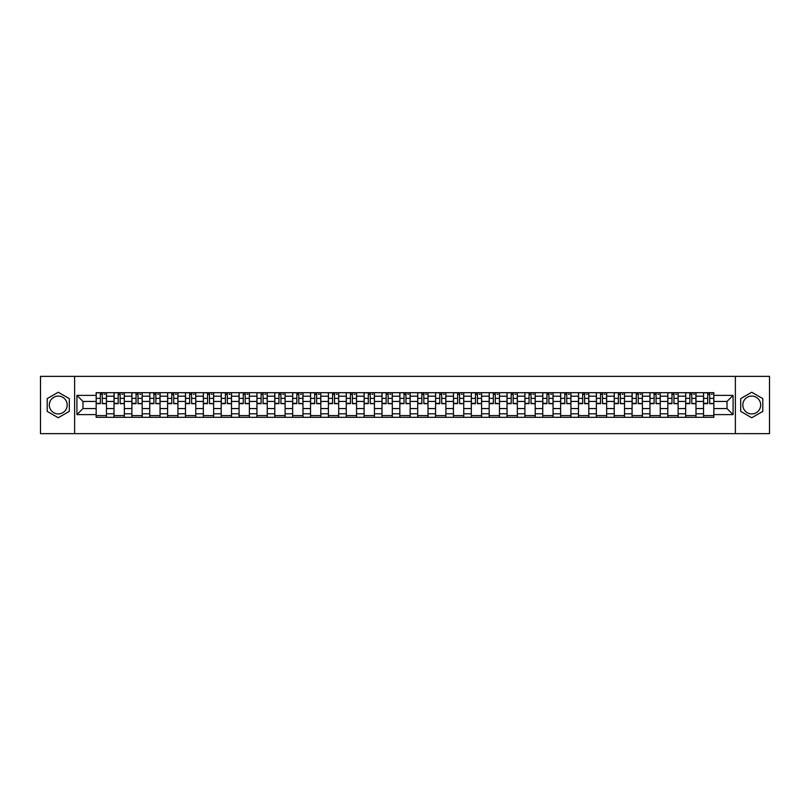 <?xml version="1.0" encoding="UTF-8"?>
<svg xmlns="http://www.w3.org/2000/svg" width="810" height="810" viewBox="0 0 810 810"><rect width="100%" height="100%" fill="white"/><g stroke="black" fill="none" stroke-linecap="round" stroke-linejoin="round"><path stroke-width="1.21" d="M58.249 413.93A8.93 8.93 0 0 1 49.319 405A8.93 8.93 0 0 1 58.249 396.07A8.93 8.93 0 0 1 67.179 405A8.93 8.93 0 0 1 58.249 413.93M751.751 413.93A8.93 8.93 0 0 1 742.821 405A8.93 8.93 0 0 1 751.751 396.07A8.93 8.93 0 0 1 760.681 405A8.93 8.93 0 0 1 751.751 413.93M735.379 433.633L769.5 433.633L769.5 376.367L40.5 376.367L40.5 433.633L735.379 433.633L735.379 376.367M114.018 417.312L114.018 396.181L106.464 396.181L106.464 417.312M106.464 396.181L106.464 392.688M114.018 396.181L114.018 392.688M124.325 392.688L124.325 417.312M131.878 417.312L131.878 392.688M142.185 392.688L142.185 417.312M149.749 417.312L149.749 392.688M160.056 392.688L160.056 417.312M167.609 417.312L167.609 392.688M177.916 392.688L177.916 417.312M185.48 417.312L185.48 392.688M195.777 392.688L195.777 417.312M203.34 417.312L203.34 392.688M213.648 392.688L213.648 417.312M221.201 417.312L221.201 392.688M231.508 392.688L231.508 417.312M239.071 417.312L239.071 392.688M249.379 392.688L249.379 417.312M256.932 417.312L256.932 392.688M267.239 392.688L267.239 417.312M274.792 417.312L274.792 392.688M285.1 392.688L285.1 417.312M292.663 417.312L292.663 392.688M302.97 392.688L302.97 417.312M310.524 417.312L310.524 392.688M320.831 392.688L320.831 417.312M328.394 417.312L328.394 392.688M338.691 392.688L338.691 417.312M346.255 417.312L346.255 392.688M356.562 392.688L356.562 417.312M364.115 417.312L364.115 392.688M374.423 392.688L374.423 417.312M381.986 417.312L381.986 392.688M392.293 392.688L392.293 417.312M399.846 417.312L399.846 392.688M410.154 392.688L410.154 417.312M417.707 417.312L417.707 392.688M428.014 392.688L428.014 417.312M435.577 417.312L435.577 392.688M445.885 392.688L445.885 417.312M453.438 417.312L453.438 392.688M463.745 392.688L463.745 417.312M471.309 417.312L471.309 392.688M481.606 392.688L481.606 417.312M489.169 417.312L489.169 392.688M499.476 392.688L499.476 417.312M507.03 417.312L507.03 392.688M517.337 392.688L517.337 417.312M524.9 417.312L524.9 392.688M535.207 392.688L535.207 417.312M542.761 417.312L542.761 392.688M553.068 392.688L553.068 417.312M560.621 417.312L560.621 392.688M570.928 392.688L570.928 417.312M578.492 417.312L578.492 392.688M588.799 392.688L588.799 417.312M596.352 417.312L596.352 392.688M606.66 392.688L606.66 417.312M614.223 417.312L614.223 392.688M624.52 392.688L624.52 417.312M632.083 417.312L632.083 392.688M642.391 392.688L642.391 417.312M649.944 417.312L649.944 392.688M660.251 392.688L660.251 417.312M667.815 417.312L667.815 392.688M678.122 392.688L678.122 417.312M685.675 417.312L685.675 392.688M695.982 392.688L695.982 417.312M703.536 417.312L703.536 392.688M703.536 408.554L695.982 408.554M685.675 408.554L678.122 408.554M667.815 408.554L660.251 408.554M649.944 408.554L642.391 408.554M632.083 408.554L624.52 408.554M614.223 408.554L606.66 408.554M596.352 408.554L588.799 408.554M578.492 408.554L570.928 408.554M560.621 408.554L553.068 408.554M542.761 408.554L535.207 408.554M524.9 408.554L517.337 408.554M507.03 408.554L499.476 408.554M489.169 408.554L481.606 408.554M471.309 408.554L463.745 408.554M453.438 408.554L445.885 408.554M435.577 408.554L428.014 408.554M417.707 408.554L410.154 408.554M399.846 408.554L392.293 408.554M381.986 408.554L374.423 408.554M364.115 408.554L356.562 408.554M346.255 408.554L338.691 408.554M328.394 408.554L320.831 408.554M310.524 408.554L302.97 408.554M292.663 408.554L285.1 408.554M274.792 408.554L267.239 408.554M256.932 408.554L249.379 408.554M239.071 408.554L231.508 408.554M221.201 408.554L213.648 408.554M203.34 408.554L195.777 408.554M185.48 408.554L177.916 408.554M167.609 408.554L160.056 408.554M149.749 408.554L142.185 408.554M131.878 408.554L124.325 408.554M114.018 408.554L106.464 408.554M703.536 401.446L695.982 401.446M685.675 401.446L678.122 401.446M667.815 401.446L660.251 401.446M649.944 401.446L642.391 401.446M632.083 401.446L624.52 401.446M614.223 401.446L606.66 401.446M596.352 401.446L588.799 401.446M578.492 401.446L570.928 401.446M560.621 401.446L553.068 401.446M542.761 401.446L535.207 401.446M524.9 401.446L517.337 401.446M507.03 401.446L499.476 401.446M489.169 401.446L481.606 401.446M471.309 401.446L463.745 401.446M453.438 401.446L445.885 401.446M435.577 401.446L428.014 401.446M417.707 401.446L410.154 401.446M399.846 401.446L392.293 401.446M381.986 401.446L374.423 401.446M364.115 401.446L356.562 401.446M346.255 401.446L338.691 401.446M328.394 401.446L320.831 401.446M310.524 401.446L302.97 401.446M292.663 401.446L285.1 401.446M274.792 401.446L267.239 401.446M256.932 401.446L249.379 401.446M239.071 401.446L231.508 401.446M221.201 401.446L213.648 401.446M203.34 401.446L195.777 401.446M185.48 401.446L177.916 401.446M167.609 401.446L160.056 401.446M149.749 401.446L142.185 401.446M131.878 401.446L124.325 401.446M114.018 401.446L106.464 401.446M82.984 408.554L96.157 408.554L96.157 401.446L82.984 401.446L82.984 408.554L76.92 414.619L76.92 395.381L96.157 395.381L96.157 401.446M713.843 401.446L713.843 408.554L727.015 408.554L727.015 401.446L713.843 401.446L713.843 392.688L96.157 392.688L96.157 395.381M713.843 395.381L733.08 395.381L733.08 414.619L713.843 414.619L713.843 408.554M96.157 408.554L96.157 417.312L713.843 417.312L713.843 414.619M96.157 414.619L76.92 414.619M74.621 433.633L74.621 376.367M69.295 398.621L58.249 392.242L47.203 398.621L47.203 411.379L58.249 417.757L69.295 411.379L69.295 398.621M762.797 398.621L751.751 392.242L740.704 398.621L740.704 411.379L751.751 417.757L762.797 411.379L762.797 398.621M106.464 415.591L96.157 415.591M100.339 394.409L102.283 394.409M124.325 415.591L114.018 415.591M118.199 394.409L120.143 394.409M142.185 415.591L131.878 415.591M136.06 394.409L138.014 394.409M160.056 415.591L149.749 415.591M153.93 394.409L155.874 394.409M177.916 415.591L167.609 415.591M171.791 394.409L173.735 394.409M195.777 415.591L185.48 415.591M189.651 394.409L191.606 394.409M213.648 415.591L203.34 415.591M207.522 394.409L209.466 394.409M231.508 415.591L221.201 415.591M225.382 394.409L227.327 394.409M249.379 415.591L239.071 415.591M243.253 394.409L245.197 394.409M267.239 415.591L256.932 415.591M261.114 394.409L263.058 394.409M285.1 415.591L274.792 415.591M278.974 394.409L280.928 394.409M302.97 415.591L292.663 415.591M296.845 394.409L298.789 394.409M320.831 415.591L310.524 415.591M314.705 394.409L316.649 394.409M338.691 415.591L328.394 415.591M332.566 394.409L334.52 394.409M356.562 415.591L346.255 415.591M350.436 394.409L352.38 394.409M374.423 415.591L364.115 415.591M368.297 394.409L370.241 394.409M392.293 415.591L381.986 415.591M386.157 394.409L388.111 394.409M410.154 415.591L399.846 415.591M404.028 394.409L405.972 394.409M428.014 415.591L417.707 415.591M421.888 394.409L423.843 394.409M445.885 415.591L435.577 415.591M439.759 394.409L441.703 394.409M463.745 415.591L453.438 415.591M457.62 394.409L459.564 394.409M481.606 415.591L471.309 415.591M475.48 394.409L477.434 394.409M499.476 415.591L489.169 415.591M493.351 394.409L495.295 394.409M517.337 415.591L507.03 415.591M511.211 394.409L513.155 394.409M535.207 415.591L524.9 415.591M529.072 394.409L531.026 394.409M553.068 415.591L542.761 415.591M546.942 394.409L548.886 394.409M570.928 415.591L560.621 415.591M564.803 394.409L566.747 394.409M588.799 415.591L578.492 415.591M582.673 394.409L584.617 394.409M606.66 415.591L596.352 415.591M600.534 394.409L602.478 394.409M624.52 415.591L614.223 415.591M618.394 394.409L620.349 394.409M642.391 415.591L632.083 415.591M636.265 394.409L638.209 394.409M660.251 415.591L649.944 415.591M654.126 394.409L656.07 394.409M678.122 415.591L667.815 415.591M671.986 394.409L673.94 394.409M695.982 415.591L685.675 415.591M689.857 394.409L691.801 394.409M713.843 415.591L703.536 415.591M707.717 394.409L709.661 394.409M76.92 395.381L82.984 401.446M727.015 408.554L733.08 414.619M727.015 401.446L733.08 395.381M102.283 403.289L106.404 403.684L102.283 403.684L102.283 392.799L106.404 392.799L104.115 392.799M106.404 403.289L106.404 392.799M100.339 394.298L102.283 394.298M104.115 394.298L104.915 394.298M103.943 392.799L96.208 392.799L96.208 403.684L100.339 403.684L100.339 392.799L98.678 392.799M120.143 403.289L124.264 403.684L120.143 403.684L120.143 392.799L124.264 392.799L121.976 392.799M124.264 403.289L124.264 392.799M118.199 394.298L120.143 394.298M121.976 394.298L122.776 394.298M121.804 392.799L114.078 392.799L114.078 403.684L118.199 403.684L118.199 392.799L116.539 392.799M138.014 403.289L142.135 403.684L138.014 403.684L138.014 392.799L142.135 392.799L139.836 392.799M142.135 403.289L142.135 392.799M136.06 394.298L138.014 394.298M139.836 394.298L140.646 394.298M139.674 392.799L131.939 392.799L131.939 403.684L136.06 403.684L136.06 392.799L134.399 392.799M155.874 403.289L159.995 403.684L155.874 403.684L155.874 392.799L159.995 392.799L157.707 392.799M159.995 403.289L159.995 392.799M153.93 394.298L155.874 394.298M157.707 394.298L158.507 394.298M157.535 392.799L149.799 392.799L149.799 403.684L153.93 403.684L153.93 392.799L152.27 392.799M173.735 403.289L177.856 403.684L173.735 403.684L173.735 392.799L177.856 392.799L175.567 392.799M177.856 403.289L177.856 392.799M171.791 394.298L173.735 394.298M175.567 394.298L176.367 394.298M175.395 392.799L167.67 392.799L167.67 403.684L171.791 403.684L171.791 392.799L170.13 392.799M191.606 403.289L195.726 403.684L191.606 403.684L191.606 392.799L195.726 392.799L193.438 392.799M195.726 403.289L195.726 392.799M189.651 394.298L191.606 394.298M193.438 394.298L194.238 394.298M193.266 392.799L185.53 392.799L185.53 403.684L189.651 403.684L189.651 392.799L187.991 392.799M209.466 403.289L213.587 403.684L209.466 403.684L209.466 392.799L213.587 392.799L211.299 392.799M213.587 403.289L213.587 392.799M207.522 394.298L209.466 394.298M211.299 394.298L212.098 394.298M211.126 392.799L203.401 392.799L203.401 403.684L207.522 403.684L207.522 392.799L205.861 392.799M227.327 403.289L231.457 403.684L227.327 403.684L227.327 392.799L231.457 392.799L229.159 392.799M231.457 403.289L231.457 392.799M225.382 394.298L227.327 394.298M229.159 394.298L229.969 394.298M228.987 392.799L221.262 392.799L221.262 403.684L225.382 403.684L225.382 392.799L223.722 392.799M245.197 403.289L249.318 403.684L245.197 403.684L245.197 392.799L249.318 392.799L247.03 392.799M249.318 403.289L249.318 392.799M243.253 394.298L245.197 394.298M247.03 394.298L247.83 394.298M246.858 392.799L239.122 392.799L239.122 403.684L243.253 403.684L243.253 392.799L241.593 392.799M263.058 403.289L267.178 403.684L263.058 403.684L263.058 392.799L267.178 392.799L264.89 392.799M267.178 403.289L267.178 392.799M261.114 394.298L263.058 394.298M264.89 394.298L265.69 394.298M264.718 392.799L256.993 392.799L256.993 403.684L261.114 403.684L261.114 392.799L259.453 392.799M280.928 403.289L285.049 403.684L280.928 403.684L280.928 392.799L285.049 392.799L282.751 392.799M285.049 403.289L285.049 392.799M278.974 394.298L280.928 394.298M282.751 394.298L283.561 394.298M282.589 392.799L274.853 392.799L274.853 403.684L278.974 403.684L278.974 392.799L277.314 392.799M298.789 403.289L302.91 403.684L298.789 403.684L298.789 392.799L302.91 392.799L300.621 392.799M302.91 403.289L302.91 392.799M296.845 394.298L298.789 394.298M300.621 394.298L301.421 394.298M300.449 392.799L292.714 392.799L292.714 403.684L296.845 403.684L296.845 392.799L295.184 392.799M316.649 403.289L320.77 403.684L316.649 403.684L316.649 392.799L320.77 392.799L318.482 392.799M320.77 403.289L320.77 392.799M314.705 394.298L316.649 394.298M318.482 394.298L319.282 394.298M318.31 392.799L310.584 392.799L310.584 403.684L314.705 403.684L314.705 392.799L313.045 392.799M334.52 403.289L338.641 403.684L334.52 403.684L334.52 392.799L338.641 392.799L336.352 392.799M338.641 403.289L338.641 392.799M332.566 394.298L334.52 394.298M336.352 394.298L337.152 394.298M336.18 392.799L328.445 392.799L328.445 403.684L332.566 403.684L332.566 392.799L330.905 392.799M352.38 403.289L356.501 403.684L352.38 403.684L352.38 392.799L356.501 392.799L354.213 392.799M356.501 403.289L356.501 392.799M350.436 394.298L352.38 394.298M354.213 394.298L355.013 394.298M354.041 392.799L346.315 392.799L346.315 403.684L350.436 403.684L350.436 392.799L348.776 392.799M370.241 403.289L374.372 403.684L370.241 403.684L370.241 392.799L374.372 392.799L372.074 392.799M374.372 403.289L374.372 392.799M368.297 394.298L370.241 394.298M372.074 394.298L372.883 394.298M371.901 392.799L364.176 392.799L364.176 403.684L368.297 403.684L368.297 392.799L366.636 392.799M388.111 403.289L392.232 403.684L388.111 403.684L388.111 392.799L392.232 392.799L389.944 392.799M392.232 403.289L392.232 392.799M386.157 394.298L388.111 394.298M389.944 394.298L390.744 394.298M389.772 392.799L382.036 392.799L382.036 403.684L386.157 403.684L386.157 392.799L384.497 392.799M405.972 403.289L410.093 403.684L405.972 403.684L405.972 392.799L410.093 392.799L407.805 392.799M410.093 403.289L410.093 392.799M404.028 394.298L405.972 394.298M407.805 394.298L408.604 394.298M407.632 392.799L399.907 392.799L399.907 403.684L404.028 403.684L404.028 392.799L402.367 392.799M423.843 403.289L427.964 403.684L423.843 403.684L423.843 392.799L427.964 392.799L425.665 392.799M427.964 403.289L427.964 392.799M421.888 394.298L423.843 394.298M425.665 394.298L426.475 394.298M425.503 392.799L417.768 392.799L417.768 403.684L421.888 403.684L421.888 392.799L420.228 392.799M441.703 403.289L445.824 403.684L441.703 403.684L441.703 392.799L445.824 392.799L443.536 392.799M445.824 403.289L445.824 392.799M439.759 394.298L441.703 394.298M443.536 394.298L444.336 394.298M443.364 392.799L435.628 392.799L435.628 403.684L439.759 403.684L439.759 392.799L438.099 392.799M459.564 403.289L463.684 403.684L459.564 403.684L459.564 392.799L463.684 392.799L461.396 392.799M463.684 403.289L463.684 392.799M457.62 394.298L459.564 394.298M461.396 394.298L462.196 394.298M461.224 392.799L453.499 392.799L453.499 403.684L457.62 403.684L457.62 392.799L455.959 392.799M477.434 403.289L481.555 403.684L477.434 403.684L477.434 392.799L481.555 392.799L479.267 392.799M481.555 403.289L481.555 392.799M475.48 394.298L477.434 394.298M479.267 394.298L480.067 394.298M479.095 392.799L471.359 392.799L471.359 403.684L475.48 403.684L475.48 392.799L473.82 392.799M495.295 403.289L499.416 403.684L495.295 403.684L495.295 392.799L499.416 392.799L497.127 392.799M499.416 403.289L499.416 392.799M493.351 394.298L495.295 394.298M497.127 394.298L497.927 394.298M496.955 392.799L489.23 392.799L489.23 403.684L493.351 403.684L493.351 392.799L491.69 392.799M513.155 403.289L517.286 403.684L513.155 403.684L513.155 392.799L517.286 392.799L514.988 392.799M517.286 403.289L517.286 392.799M511.211 394.298L513.155 394.298M514.988 394.298L515.798 394.298M514.816 392.799L507.09 392.799L507.09 403.684L511.211 403.684L511.211 392.799L509.551 392.799M531.026 403.289L535.147 403.684L531.026 403.684L531.026 392.799L535.147 392.799L532.858 392.799M535.147 403.289L535.147 392.799M529.072 394.298L531.026 394.298M532.858 394.298L533.658 394.298M532.686 392.799L524.951 392.799L524.951 403.684L529.072 403.684L529.072 392.799L527.411 392.799M548.886 403.289L553.007 403.684L548.886 403.684L548.886 392.799L553.007 392.799L550.719 392.799M553.007 403.289L553.007 392.799M546.942 394.298L548.886 394.298M550.719 394.298L551.519 394.298M550.547 392.799L542.822 392.799L542.822 403.684L546.942 403.684L546.942 392.799L545.282 392.799M566.747 403.289L570.878 403.684L566.747 403.684L566.747 392.799L570.878 392.799L568.579 392.799M570.878 403.289L570.878 392.799M564.803 394.298L566.747 394.298M568.579 394.298L569.389 394.298M568.407 392.799L560.682 392.799L560.682 403.684L564.803 403.684L564.803 392.799L563.142 392.799M584.617 403.289L588.738 403.684L584.617 403.684L584.617 392.799L588.738 392.799L586.45 392.799M588.738 403.289L588.738 392.799M582.673 394.298L584.617 394.298M586.45 394.298L587.25 394.298M586.278 392.799L578.542 392.799L578.542 403.684L582.673 403.684L582.673 392.799L581.013 392.799M602.478 403.289L606.599 403.684L602.478 403.684L602.478 392.799L606.599 392.799L604.311 392.799M606.599 403.289L606.599 392.799M600.534 394.298L602.478 394.298M604.311 394.298L605.111 394.298M604.138 392.799L596.413 392.799L596.413 403.684L600.534 403.684L600.534 392.799L598.874 392.799M620.349 403.289L624.469 403.684L620.349 403.684L620.349 392.799L624.469 392.799L622.181 392.799M624.469 403.289L624.469 392.799M618.394 394.298L620.349 394.298M622.181 394.298L622.981 394.298M622.009 392.799L614.274 392.799L614.274 403.684L618.394 403.684L618.394 392.799L616.734 392.799M638.209 403.289L642.33 403.684L638.209 403.684L638.209 392.799L642.33 392.799L640.042 392.799M642.33 403.289L642.33 392.799M636.265 394.298L638.209 394.298M640.042 394.298L640.842 394.298M639.87 392.799L632.144 392.799L632.144 403.684L636.265 403.684L636.265 392.799L634.605 392.799M656.07 403.289L660.201 403.684L656.07 403.684L656.07 392.799L660.201 392.799L657.902 392.799M660.201 403.289L660.201 392.799M654.126 394.298L656.07 394.298M657.902 394.298L658.702 394.298M657.73 392.799L650.005 392.799L650.005 403.684L654.126 403.684L654.126 392.799L652.465 392.799M673.94 403.289L678.061 403.684L673.94 403.684L673.94 392.799L678.061 392.799L675.773 392.799M678.061 403.289L678.061 392.799M671.986 394.298L673.94 394.298M675.773 394.298L676.573 394.298M675.601 392.799L667.865 392.799L667.865 403.684L671.986 403.684L671.986 392.799L670.326 392.799M691.801 403.289L695.922 403.684L691.801 403.684L691.801 392.799L695.922 392.799L693.633 392.799M695.922 403.289L695.922 392.799M689.857 394.298L691.801 394.298M693.633 394.298L694.433 394.298M693.461 392.799L685.736 392.799L685.736 403.684L689.857 403.684L689.857 392.799L688.196 392.799M709.661 403.289L713.792 403.684L709.661 403.684L709.661 392.799L713.792 392.799L711.494 392.799M713.792 403.289L713.792 392.799M707.717 394.298L709.661 394.298M711.494 394.298L712.304 394.298M711.322 392.799L703.596 392.799L703.596 403.684L707.717 403.684L707.717 392.799L706.057 392.799M685.675 396.181L678.122 396.181M667.815 396.181L660.251 396.181M649.944 396.181L642.391 396.181M632.083 396.181L624.52 396.181M614.223 396.181L606.66 396.181M596.352 396.181L588.799 396.181M578.492 396.181L570.928 396.181M560.621 396.181L553.068 396.181M542.761 396.181L535.207 396.181M524.9 396.181L517.337 396.181M507.03 396.181L499.476 396.181M489.169 396.181L481.606 396.181M471.309 396.181L463.745 396.181M453.438 396.181L445.885 396.181M435.577 396.181L428.014 396.181M417.707 396.181L410.154 396.181M399.846 396.181L392.293 396.181M381.986 396.181L374.423 396.181M364.115 396.181L356.562 396.181M346.255 396.181L338.691 396.181M328.394 396.181L320.831 396.181M310.524 396.181L302.97 396.181M292.663 396.181L285.1 396.181M274.792 396.181L267.239 396.181M256.932 396.181L249.379 396.181M239.071 396.181L231.508 396.181M221.201 396.181L213.648 396.181M203.34 396.181L195.777 396.181M185.48 396.181L177.916 396.181M167.609 396.181L160.056 396.181M149.749 396.181L142.185 396.181M131.878 396.181L124.325 396.181M703.536 396.181L695.982 396.181M685.675 413.819L678.122 413.819M667.815 413.819L660.251 413.819M649.944 413.819L642.391 413.819M632.083 413.819L624.52 413.819M614.223 413.819L606.66 413.819M596.352 413.819L588.799 413.819M578.492 413.819L570.928 413.819M560.621 413.819L553.068 413.819M542.761 413.819L535.207 413.819M524.9 413.819L517.337 413.819M507.03 413.819L499.476 413.819M489.169 413.819L481.606 413.819M471.309 413.819L463.745 413.819M453.438 413.819L445.885 413.819M435.577 413.819L428.014 413.819M417.707 413.819L410.154 413.819M399.846 413.819L392.293 413.819M381.986 413.819L374.423 413.819M364.115 413.819L356.562 413.819M346.255 413.819L338.691 413.819M328.394 413.819L320.831 413.819M310.524 413.819L302.97 413.819M292.663 413.819L285.1 413.819M274.792 413.819L267.239 413.819M256.932 413.819L249.379 413.819M239.071 413.819L231.508 413.819M221.201 413.819L213.648 413.819M203.34 413.819L195.777 413.819M185.48 413.819L177.916 413.819M167.609 413.819L160.056 413.819M149.749 413.819L142.185 413.819M131.878 413.819L124.325 413.819M114.018 413.819L106.464 413.819M703.536 413.819L695.982 413.819M102.283 398.368L106.404 398.368M96.208 403.289L100.339 403.289M96.208 398.368L100.339 398.368M120.143 398.368L124.264 398.368M114.078 403.289L118.199 403.289M114.078 398.368L118.199 398.368M138.014 398.368L142.135 398.368M131.939 403.289L136.06 403.289M131.939 398.368L136.06 398.368M155.874 398.368L159.995 398.368M149.799 403.289L153.93 403.289M149.799 398.368L153.93 398.368M173.735 398.368L177.856 398.368M167.67 403.289L171.791 403.289M167.67 398.368L171.791 398.368M191.606 398.368L195.726 398.368M185.53 403.289L189.651 403.289M185.53 398.368L189.651 398.368M209.466 398.368L213.587 398.368M203.401 403.289L207.522 403.289M203.401 398.368L207.522 398.368M227.327 398.368L231.457 398.368M221.262 403.289L225.382 403.289M221.262 398.368L225.382 398.368M245.197 398.368L249.318 398.368M239.122 403.289L243.253 403.289M239.122 398.368L243.253 398.368M263.058 398.368L267.178 398.368M256.993 403.289L261.114 403.289M256.993 398.368L261.114 398.368M280.928 398.368L285.049 398.368M274.853 403.289L278.974 403.289M274.853 398.368L278.974 398.368M298.789 398.368L302.91 398.368M292.714 403.289L296.845 403.289M292.714 398.368L296.845 398.368M316.649 398.368L320.77 398.368M310.584 403.289L314.705 403.289M310.584 398.368L314.705 398.368M334.52 398.368L338.641 398.368M328.445 403.289L332.566 403.289M328.445 398.368L332.566 398.368M352.38 398.368L356.501 398.368M346.315 403.289L350.436 403.289M346.315 398.368L350.436 398.368M370.241 398.368L374.372 398.368M364.176 403.289L368.297 403.289M364.176 398.368L368.297 398.368M388.111 398.368L392.232 398.368M382.036 403.289L386.157 403.289M382.036 398.368L386.157 398.368M405.972 398.368L410.093 398.368M399.907 403.289L404.028 403.289M399.907 398.368L404.028 398.368M423.843 398.368L427.964 398.368M417.768 403.289L421.888 403.289M417.768 398.368L421.888 398.368M441.703 398.368L445.824 398.368M435.628 403.289L439.759 403.289M435.628 398.368L439.759 398.368M459.564 398.368L463.684 398.368M453.499 403.289L457.62 403.289M453.499 398.368L457.62 398.368M477.434 398.368L481.555 398.368M471.359 403.289L475.48 403.289M471.359 398.368L475.48 398.368M495.295 398.368L499.416 398.368M489.23 403.289L493.351 403.289M489.23 398.368L493.351 398.368M513.155 398.368L517.286 398.368M507.09 403.289L511.211 403.289M507.09 398.368L511.211 398.368M531.026 398.368L535.147 398.368M524.951 403.289L529.072 403.289M524.951 398.368L529.072 398.368M548.886 398.368L553.007 398.368M542.822 403.289L546.942 403.289M542.822 398.368L546.942 398.368M566.747 398.368L570.878 398.368M560.682 403.289L564.803 403.289M560.682 398.368L564.803 398.368M584.617 398.368L588.738 398.368M578.542 403.289L582.673 403.289M578.542 398.368L582.673 398.368M602.478 398.368L606.599 398.368M596.413 403.289L600.534 403.289M596.413 398.368L600.534 398.368M620.349 398.368L624.469 398.368M614.274 403.289L618.394 403.289M614.274 398.368L618.394 398.368M638.209 398.368L642.33 398.368M632.144 403.289L636.265 403.289M632.144 398.368L636.265 398.368M656.07 398.368L660.201 398.368M650.005 403.289L654.126 403.289M650.005 398.368L654.126 398.368M673.94 398.368L678.061 398.368M667.865 403.289L671.986 403.289M667.865 398.368L671.986 398.368M691.801 398.368L695.922 398.368M685.736 403.289L689.857 403.289M685.736 398.368L689.857 398.368M709.661 398.368L713.792 398.368M703.596 403.289L707.717 403.289M703.596 398.368L707.717 398.368"/></g></svg>
